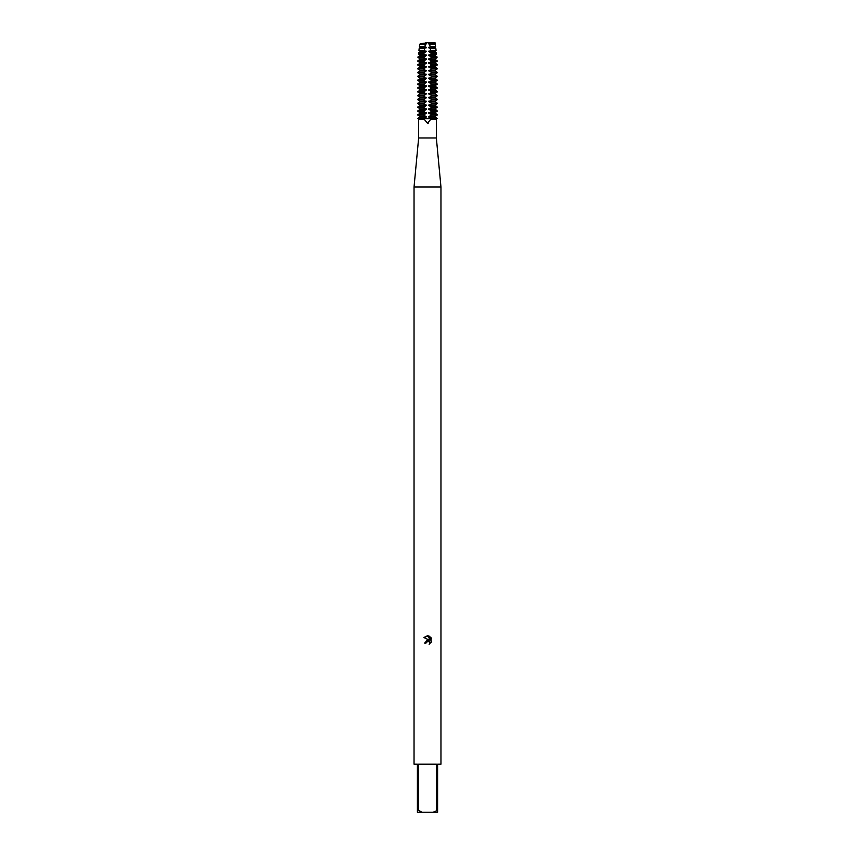 <?xml version="1.0" encoding="UTF-8"?>
<svg xmlns="http://www.w3.org/2000/svg" width="855" height="855" viewBox="0 0 855 855"><rect width="100%" height="100%" fill="white"/><g stroke="black" fill="none" stroke-linecap="round" stroke-linejoin="round"><path stroke-width="1.28" d="M424.475 119.369L423.524 118.46L417.881 118.46L420.243 116.537L426.218 116.537L423.524 115.169L426.218 113.245L423.524 111.321L426.218 109.397L423.524 107.474L426.218 105.55L423.524 103.626L426.218 101.702L423.524 99.779L426.218 97.855L423.524 95.931L426.218 94.007L423.524 92.084L426.218 90.16L423.524 88.236L426.218 86.312L423.524 84.388L426.218 82.465L423.524 80.541L426.218 78.617L423.524 76.694L426.218 74.77L423.524 72.846L426.218 70.922L423.524 68.999L426.218 67.075L423.524 65.151L426.218 63.227L423.524 61.304L426.218 59.38L423.578 57.509L426.218 55.532L423.952 53.94L424.101 52.625L426.218 51.685L424.379 50.37L424.646 48.446L426.218 47.282L424.892 46.801L425.33 44.278L419.741 44.278L426.218 43.99L425.64 42.75L435.045 42.75L435.259 44.278L429.67 44.278L430.108 46.801L435.59 46.801L434.757 47.837L435.815 48.446L430.354 48.446L430.621 50.37L436.071 50.37L434.757 51.685L436.381 52.625L430.899 52.625L431.048 53.94L436.552 53.94L434.757 55.532L436.937 56.793L431.348 56.793L431.422 57.509L437.033 57.509L434.757 59.38L437.119 60.748L431.476 60.748L431.476 61.304L437.119 61.304L434.757 62.672L437.119 64.595L431.476 64.595L431.476 65.151L437.119 65.151L434.757 66.519L437.119 68.443L431.476 68.443L431.476 68.999L437.119 68.999L434.757 70.367L437.119 72.29L431.476 72.29L431.476 72.846L437.119 72.846L434.757 74.214L437.119 76.138L431.476 76.138L431.476 76.694L437.119 76.694L434.757 78.062L437.119 79.985L431.476 79.985L431.476 80.541L437.119 80.541L434.757 81.909L437.119 83.833L431.476 83.833L431.476 84.388L437.119 84.388L434.757 85.757L437.119 87.68L431.476 87.68L431.476 88.236L437.119 88.236L434.757 89.604L437.119 91.528L431.476 91.528L431.476 92.084L437.119 92.084L434.757 93.452L437.119 95.375L431.476 95.375L431.476 95.931L437.119 95.931L434.757 97.299L437.119 99.223L431.476 99.223L431.476 99.779L437.119 99.779L434.757 101.147L437.119 103.07L431.476 103.07L431.476 103.626L437.119 103.626L434.757 104.994L437.119 106.918L431.476 106.918L431.476 107.474L437.119 107.474L434.757 108.842L437.119 110.765L431.476 110.765L431.476 111.321L437.119 111.321L434.757 112.689L437.119 114.613L431.476 114.613L431.476 115.169L437.119 115.169L434.757 116.537L437.119 118.46L431.476 118.46L430.525 119.369M436.349 137.976L436.349 119.187L430.856 119.187L427.5 123.28L424.144 119.187L418.651 119.187L418.651 137.976L436.349 137.976L440.966 187.031L440.966 764.156L437.6 764.156L437.6 810.326L433.09 812.25L437.6 812.25L437.6 810.326M427.757 123.27L428.686 123.002M418.651 137.976L414.034 187.031L440.966 187.031M427.5 641.164L429.296 641.688L429.648 643.922L429.712 642.319L427.917 641.122L425.982 643.067L424.711 643.067L427.5 639.882L429.039 640.074L423.898 637.531L428.28 635.842L429.851 640.363L429.851 636.494M433.09 812.25L421.91 812.25L418.597 810.326L418.597 764.156L436.403 764.156L436.403 810.326M429.103 636.099L431.476 638.461L429.103 636.099M431.102 637.755L431.102 642.533M431.476 641.827L429.103 644.2L431.476 641.827M425.982 643.067L426.111 642.361M429.039 640.074L424.711 643.067M426.185 642.191L427.447 641.175M428.28 635.842L427.618 635.767M427.5 635.757L423.898 637.531M423.524 118.738L437.119 118.738L423.524 118.738M414.034 187.031L414.034 764.156L417.4 764.156L417.4 812.25L421.91 812.25M417.4 810.326L418.597 810.326M420.243 43.99L420.243 43.434L426.218 43.434M420.243 43.434L425.544 43.22M420.243 116.537L417.881 115.169L423.524 115.169M431.476 115.169L428.783 116.537L434.757 116.537M420.243 117.092L426.218 117.092L426.218 116.537M428.783 116.537L428.783 117.092L434.757 117.092M423.524 118.46L426.218 117.092M428.783 117.092L431.476 118.46M423.524 114.613L417.881 114.613L420.243 113.245L426.218 113.245M431.476 111.321L428.783 113.245L434.757 113.245M428.783 113.245L431.476 114.613M420.243 113.245L420.243 112.689L426.218 112.689M428.783 112.689L434.757 112.689M420.243 112.689L417.881 111.321L423.524 111.321M423.524 110.765L417.881 110.765L420.243 109.397L426.218 109.397M431.476 107.474L428.783 109.397L434.757 109.397M428.783 109.397L431.476 110.765M420.243 109.397L420.243 108.842L426.218 108.842M428.783 108.842L434.757 108.842M420.243 108.842L417.881 107.474L423.524 107.474M423.524 106.918L417.881 106.918L420.243 105.55L426.218 105.55M431.476 103.626L428.783 105.55L434.757 105.55M428.783 105.55L431.476 106.918M420.243 105.55L420.243 104.994L426.218 104.994M428.783 104.994L434.757 104.994M420.243 104.994L417.881 103.626L423.524 103.626M423.524 103.07L417.881 103.07L420.243 101.702L426.218 101.702M431.476 99.779L428.783 101.702L434.757 101.702M428.783 101.702L431.476 103.07M420.243 101.702L420.243 101.147L426.218 101.147M428.783 101.147L434.757 101.147M420.243 101.147L417.881 99.779L423.524 99.779M423.524 99.223L417.881 99.223L420.243 97.855L426.218 97.855M431.476 95.931L428.783 97.855L434.757 97.855M428.783 97.855L431.476 99.223M420.243 97.855L420.243 97.299L426.218 97.299M428.783 97.299L434.757 97.299M420.243 97.299L417.881 95.931L423.524 95.931M423.524 95.375L417.881 95.375L420.243 94.007L426.218 94.007M431.476 92.084L428.783 94.007L434.757 94.007M428.783 94.007L431.476 95.375M420.243 94.007L420.243 93.452L426.218 93.452M428.783 93.452L434.757 93.452M420.243 93.452L417.881 92.084L423.524 92.084M423.524 91.528L417.881 91.528L420.243 90.16L426.218 90.16M431.476 88.236L428.783 90.16L434.757 90.16M428.783 90.16L431.476 91.528M420.243 90.16L420.243 89.604L426.218 89.604M428.783 89.604L434.757 89.604M420.243 89.604L417.881 88.236L423.524 88.236M423.524 87.68L417.881 87.68L420.243 86.312L426.218 86.312M431.476 84.388L428.783 86.312L434.757 86.312M428.783 86.312L431.476 87.68M420.243 86.312L420.243 85.757L426.218 85.757M428.783 85.757L434.757 85.757M420.243 85.757L417.881 84.388L423.524 84.388M423.524 83.833L417.881 83.833L420.243 82.465L426.218 82.465M431.476 80.541L428.783 82.465L434.757 82.465M428.783 82.465L431.476 83.833M420.243 82.465L420.243 81.909L426.218 81.909M428.783 81.909L434.757 81.909M420.243 81.909L417.881 80.541L423.524 80.541M423.524 79.985L417.881 79.985L420.243 78.617L426.218 78.617M431.476 76.694L428.783 78.617L434.757 78.617M428.783 78.617L431.476 79.985M420.243 78.617L420.243 78.062L426.218 78.062M428.783 78.062L434.757 78.062M420.243 78.062L417.881 76.694L423.524 76.694M423.524 76.138L417.881 76.138L420.243 74.77L426.218 74.77M431.476 72.846L428.783 74.77L434.757 74.77M428.783 74.77L431.476 76.138M420.243 74.77L420.243 74.214L426.218 74.214M428.783 74.214L434.757 74.214M420.243 74.214L417.881 72.846L423.524 72.846M423.524 72.29L417.881 72.29L420.243 70.922L426.218 70.922M431.476 68.999L428.783 70.922L434.757 70.922M428.783 70.922L431.476 72.29M420.243 70.922L420.243 70.367L426.218 70.367M428.783 70.367L434.757 70.367M420.243 70.367L417.881 68.999L423.524 68.999M423.524 68.443L417.881 68.443L420.243 67.075L426.218 67.075M431.476 65.151L428.783 67.075L434.757 67.075M428.783 67.075L431.476 68.443M420.243 67.075L420.243 66.519L426.218 66.519M428.783 66.519L434.757 66.519M420.243 66.519L417.881 65.151L423.524 65.151M423.524 64.595L417.881 64.595L420.243 63.227L426.218 63.227M431.476 61.304L428.783 63.227L434.757 63.227M428.783 63.227L431.476 64.595M420.243 63.227L420.243 62.672L426.218 62.672M428.783 62.672L434.757 62.672M420.243 62.672L417.881 61.304L423.524 61.304M423.524 60.748L417.881 60.748L420.243 59.38L426.218 59.38M431.422 57.509L428.783 59.38L434.757 59.38M428.783 59.38L431.476 60.748M420.243 59.38L420.243 58.824L426.218 58.824M428.783 58.824L434.757 58.824M420.243 58.824L417.967 57.509L423.578 57.509M423.653 56.793L418.063 56.793L420.243 55.532L426.218 55.532M431.048 53.94L428.783 55.532L434.757 55.532M428.783 55.532L431.348 56.793M420.243 55.532L420.243 54.977L426.218 54.977M428.783 54.977L434.757 54.977M420.243 54.977L418.448 53.94L423.952 53.94M424.101 52.625L418.619 52.625L420.243 51.685L426.218 51.685M430.621 50.37L428.783 51.685L434.757 51.685M428.783 51.685L430.899 52.625M420.243 51.685L420.243 51.129L426.218 51.129M428.783 51.129L434.757 51.129M420.243 51.129L418.929 50.37L424.379 50.37M424.646 48.446L419.185 48.446L420.243 47.837L426.218 47.837M430.108 46.801L428.783 47.837L434.757 47.837M428.783 47.837L430.354 48.446M420.243 47.837L420.243 47.282L426.218 47.282M428.783 47.282L434.757 47.282M420.243 47.282L419.41 46.801L424.892 46.801M425.33 44.278L426.218 43.99M435.045 42.75L429.36 42.75L428.783 43.434L428.783 43.99L434.757 43.99M428.783 43.99L429.67 44.278M428.783 43.434L434.757 43.434M429.456 43.22L435.11 43.22M418.651 119.187L417.881 118.46M436.349 119.187L437.119 118.46M435.259 44.278L435.59 46.801M419.741 44.278L419.41 46.801M435.815 48.446L436.071 50.37M419.185 48.446L418.929 50.37M436.381 52.625L436.552 53.94M418.619 52.625L418.448 53.94M436.937 56.793L437.033 57.509M418.063 56.793L417.967 57.509M437.119 60.748L437.119 61.304M417.881 60.748L417.881 61.304M437.119 64.595L437.119 65.151M417.881 64.595L417.881 65.151M437.119 68.443L437.119 68.999M417.881 68.443L417.881 68.999M437.119 72.29L437.119 72.846M417.881 72.29L417.881 72.846M437.119 76.138L437.119 76.694M417.881 76.138L417.881 76.694M437.119 79.985L437.119 80.541M417.881 79.985L417.881 80.541M437.119 83.833L437.119 84.388M417.881 83.833L417.881 84.388M437.119 87.68L437.119 88.236M417.881 87.68L417.881 88.236M437.119 91.528L437.119 92.084M417.881 91.528L417.881 92.084M437.119 95.375L437.119 95.931M417.881 95.375L417.881 95.931M437.119 99.223L437.119 99.779M417.881 99.223L417.881 99.779M437.119 103.07L437.119 103.626M417.881 103.07L417.881 103.626M437.119 106.918L437.119 107.474M417.881 106.918L417.881 107.474M437.119 110.765L437.119 111.321M417.881 110.765L417.881 111.321M437.119 114.613L437.119 115.169M417.881 114.613L417.881 115.169"/></g></svg>
